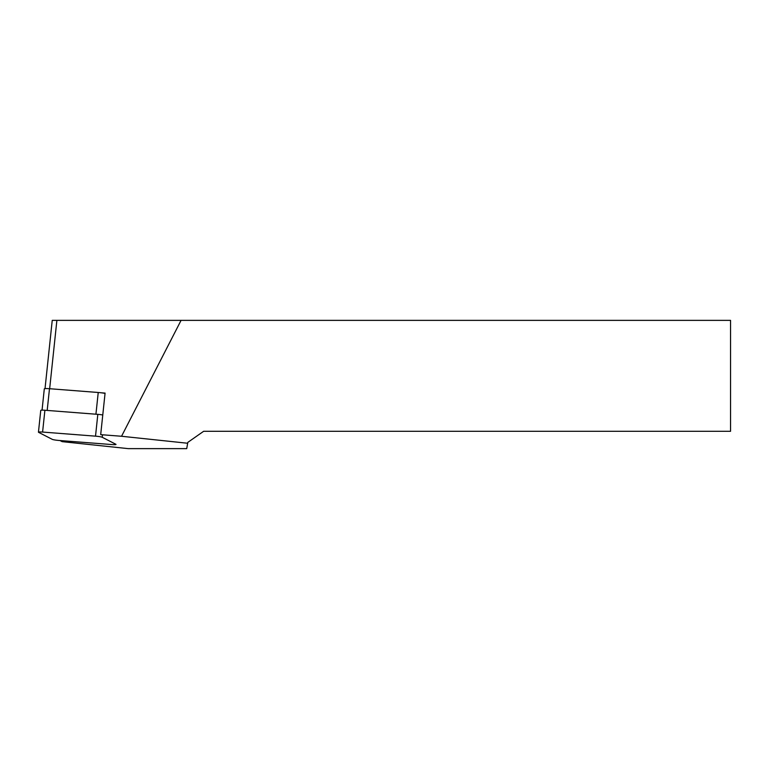 <?xml version="1.0" encoding="UTF-8"?>
<svg xmlns="http://www.w3.org/2000/svg" width="769" height="769" viewBox="0 0 769 769"><rect width="100%" height="100%" fill="white"/><g stroke="black" fill="none" stroke-linecap="round" stroke-linejoin="round"><path stroke-width="1.15" d="M105.045 393.411A6.931 0.721 -174 0 0 101.316 392.805L105.084 393.094L100.691 434.648L121.55 436.263L181.071 320.365L730.55 320.365L730.55 431.294L203.641 431.294L187.819 442.377L186.723 448.635L128.24 448.635L62.154 441.646L59.992 440.531M121.55 436.263L187.665 443.252M45.025 388.624L52.234 320.365L181.071 320.365M42.055 410.146L44.304 388.864A6.931 0.721 6 0 1 49.485 388.71L98.23 392.488A6.931 0.721 -174 0 1 101.316 392.805M102.767 414.991A5.546 0.577 -174 0 0 97.817 414.356L44.9 410.252A5.546 0.577 -174 0 0 40.757 410.377L38.45 432.178A5.546 0.577 -174 0 0 38.623 432.351L52.225 439.33A5.546 0.577 -174 0 0 58.934 440.454L111.861 444.559A5.546 0.577 -174 0 0 116.004 444.434A5.546 0.577 -174 0 0 115.831 444.261L102.229 437.282A5.546 0.577 -174 0 0 95.519 436.158L42.593 432.063A5.546 0.577 -174 0 0 38.45 432.178M56.887 320.365L49.658 388.72M95.933 414.212L98.23 392.488M47.188 410.435L49.485 388.71M102.229 437.282L102.498 434.783M95.519 436.158L97.817 414.356M42.593 432.063L44.9 410.252"/></g></svg>
